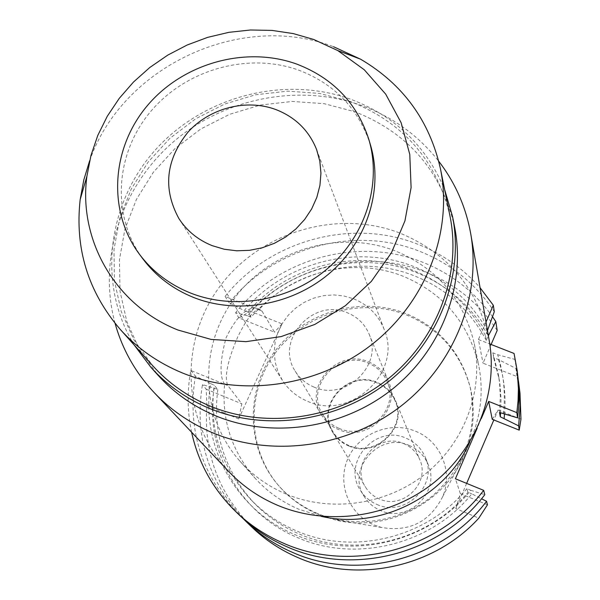 <?xml version="1.0" encoding="UTF-8"?>
<svg xmlns="http://www.w3.org/2000/svg" width="600" height="600" viewBox="0 0 600 600"><rect width="100%" height="100%" fill="white"/><g stroke="black" fill="none" stroke-linecap="round" stroke-linejoin="round"><path stroke-width="0.45" stroke-dasharray="3 2.25" d="M376.98 504.465C404.857 517.635 438.06 485.625 425.535 457.86C421.71 448.65 415.192 442.08 405.967 438.15C375.48 424.005 341.55 462.757 360.48 490.433C364.485 496.8 369.983 501.472 376.98 504.465M409.035 445.395C418.095 449.257 424.5 455.715 428.257 464.768C440.565 492.06 407.978 523.493 380.595 510.548C373.718 507.607 368.317 503.01 364.38 496.755C345.78 469.553 379.087 431.467 409.035 445.395M374.265 525.045L381.502 527.46C409.327 532.162 429.683 521.97 442.582 496.875C453.592 471.825 440.423 440.722 415.26 431.145C390.158 420.772 358.793 433.537 347.94 458.505C336.712 483.308 348.847 514.575 374.265 525.045M317.993 514.283L333.48 519.465C385.185 533.588 445.29 503.49 464.955 453.63C473.61 432.232 475.463 410.543 470.513 388.553C461.197 353.46 439.808 328.905 406.342 314.873C361.163 297.127 305.745 313.005 276.142 351.907C246.368 390.66 246.615 447.66 278.04 484.935C288.915 497.775 302.235 507.555 317.993 514.283M317.31 513.428C301.515 506.685 288.165 496.875 277.26 484.005C245.76 446.64 245.513 389.505 275.37 350.655C305.055 311.655 360.608 295.733 405.908 313.522C439.455 327.577 460.905 352.192 470.235 387.368C478.132 429.63 465.592 465.78 432.607 495.81C400.732 522.18 354.577 529.118 317.31 513.428M491.115 344.483L483.022 363.188L516.975 376.553L519.99 393.112M497.183 330.442C479.13 303.225 454.89 283.635 424.455 271.673C365.782 248.513 293.97 265.095 250.41 311.265L239.002 317.962L274.545 332.19L261.998 311.077L260.1 309.457C254.257 309.12 246.765 318.375 237.608 337.23C227.452 361.087 224.19 377.197 227.82 385.553L241.845 403.822L238.688 418.905L206.91 405.78C203.475 452.82 218.52 493.32 252.053 527.287M238.688 418.905L282.03 323.88L250.41 311.265M466.65 483.39L455.835 508.62L478.83 518.123M492.232 419.325L498.09 410.055L493.838 419.97M498.09 410.055L520.957 419.175M486.007 322.05L478.425 339.525L483.022 363.188M486.3 340.455C470.138 310.035 446.018 288.442 413.955 275.678C358.462 253.612 289.935 271.298 251.093 317.212L247.485 315.765C287.265 268.02 358.118 249.442 415.485 272.228C447.3 284.843 471.577 306.045 488.31 335.827L486.3 340.455L485.4 335.415L487.485 330.57M478.425 339.525L489.772 343.957M481.35 418.463L477.232 428.025M191.587 432.195C187.275 411.683 187.005 391.095 190.778 370.433L224.603 384.278C221.505 419.467 231.48 450.57 254.535 477.592C266.835 491.332 281.625 501.893 298.913 509.272L321.06 516.293M469.853 441.787C480.877 416.85 483.825 391.365 478.71 365.34C468.502 322.673 443.183 292.935 402.75 276.105C354.225 256.83 294.405 271.02 258.788 309.855L225.09 296.43C269.498 240.51 351.038 217.942 417.067 243.952C441.668 253.447 462.668 268.043 480.075 287.737M514.058 353.46L514.8 359.37L497.67 354.705L492.825 352.808L493.65 357.69L498.457 359.572L515.947 368.438L516.975 376.553M515.947 368.438L518.408 380.91M455.835 508.62L460.357 493.65L455.4 478.785M517.92 376.5L514.8 359.37M503.393 414.007C505.673 393.66 503.768 373.89 497.67 354.705M492.825 352.808L498.472 375.038L499.553 382.972L500.317 396.338L499.507 412.463M500.64 412.912L501.037 398.603L499.942 384.397L499.252 379.71L493.65 357.69M498.457 359.572C504.082 377.272 506.107 395.52 504.525 414.315M487.47 504.795L460.357 493.65M243.233 518.707C207.833 480.353 194.228 435.653 202.433 384.607L214.185 388.11C203.962 448.845 238.74 513.345 297.615 537.623C355.733 563.34 431.332 544.597 471.81 493.868L481.522 498.757M206.91 405.78L206.175 389.16L202.433 384.607M190.778 370.433L195.368 376.02L210.57 383.61C200.212 444.915 235.305 510.03 294.765 534.533C353.452 560.49 429.84 541.545 470.737 490.305L466.838 488.707L467.947 492.285L471.81 493.868M470.737 490.305L484.8 494.67M214.185 388.11L217.808 389.603L214.222 385.11L210.57 383.61M206.175 389.16L241.845 403.822M224.603 384.278L224.558 384.217C219.405 376.433 219.915 360.938 226.072 337.748C236.175 317.1 246.33 307.2 256.522 308.04L258.788 309.855M195.368 376.02C186.788 429.728 201.66 476.28 239.985 515.678M466.838 488.707C426.885 537.908 353.153 555.893 296.4 530.842C278.812 523.305 263.498 512.768 250.462 499.222C220.792 466.575 208.71 428.535 214.222 385.11M217.808 389.603C212.37 432.623 224.347 470.303 253.748 502.65C266.655 516.06 281.82 526.507 299.235 533.97C355.433 558.787 428.408 540.99 467.947 492.285M282.03 323.88L274.545 332.19M247.485 315.765L235.62 312.72L239.002 317.962M235.62 312.72C278.647 258.397 357.78 236.55 421.853 261.923C450.825 273.24 474.375 291.495 492.502 316.68M485.4 335.415C469.072 304.71 444.72 282.923 412.342 270.053C356.31 247.815 287.115 265.688 247.868 312.03L251.093 317.212M487.425 330.735C470.528 300.683 446.018 279.293 413.895 266.572C355.957 243.6 284.415 262.38 244.23 310.582L229.237 302.858C273.105 247.56 353.692 225.278 418.957 251.04C450.48 263.347 475.59 283.567 494.295 311.692M247.868 312.03L244.23 310.582M225.09 296.43L229.237 302.858M286.118 494.04C268.058 486.36 252.623 475.357 239.805 461.033C199.815 416.145 198.555 345.885 234.84 297.803C270.885 249.525 339.202 229.282 394.965 250.763C437.183 268.207 463.62 299.153 474.27 343.62C483.817 390.285 464.88 442.125 425.842 473.535C386.775 504.893 331.005 512.91 286.118 494.04M489.308 341.108C478.335 289.155 448.388 253.087 399.48 232.905C336.353 208.74 259.125 232.298 219.127 287.423C178.837 342.293 181.875 421.995 228.788 471.562M115.073 323.34C97.53 259.298 121.222 187.35 172.642 142.493C224.16 97.71 299.595 82.883 362.572 105.877C393.293 117.323 418.688 135.788 438.743 161.265M454.643 227.153C441.548 171.405 408.322 132.953 354.96 111.788L324.3 103.703L292.425 101.438L260.475 105.03L229.553 114.337L200.745 129.007L175.042 148.53L153.345 172.252L136.455 199.35L124.988 228.9L119.415 259.875L120.015 291.165L126.847 321.63L139.748 350.123L158.31 375.548M134.19 344.993C97.177 284.843 107.108 203.565 155.34 149.925C203.49 96.165 284.55 74.985 351.21 99.42C395.332 116.333 426.472 146.37 444.63 189.54M450.037 216.345C436.785 160.822 403.522 122.535 350.265 101.483L319.56 93.412L287.647 91.155L255.645 94.755L224.67 104.055L195.795 118.718L170.01 138.233L148.23 161.933L131.235 189.023L119.663 218.565L113.977 249.54L114.458 280.853L121.17 311.347L133.95 339.892L152.415 365.377M89.64 160.792C122.288 66.427 240.54 11.025 333.532 46.725M370.522 145.132C358.83 109.177 335.085 84.255 299.265 70.358C248.535 51.765 185.985 69.293 150.547 111.667C114.983 153.9 111.105 216.308 143.025 259.05M353.625 298.808C368.257 304.83 378.465 315.097 384.248 329.625C402.735 372.135 350.565 421.192 307.553 401.28C296.985 396.862 288.638 389.963 282.525 380.558L277.987 371.715L275.19 362.168L274.23 352.245L275.123 342.27L277.837 332.558L282.278 323.438L288.293 315.195L295.688 308.085L304.222 302.347L313.627 298.155L323.587 295.657L333.795 294.923L343.92 295.98L353.625 298.808M313.95 387.053C345.593 401.64 383.58 364.935 369.082 334.05C364.793 324.06 357.548 316.965 347.347 312.765C313.282 297.405 274.665 340.275 295.155 371.07C299.625 378.368 305.888 383.692 313.95 387.053M368.67 361.897C377.933 365.767 384.525 372.263 388.447 381.39C401.67 409.605 367.32 442.92 338.572 429.555C331.245 426.472 325.538 421.597 321.465 414.93C302.745 386.798 337.688 347.767 368.67 361.897M339.09 428.377C366.885 441.3 400.065 409.035 387.21 381.795C383.423 373.02 377.07 366.78 368.153 363.06C338.28 349.425 304.545 387.015 322.522 414.188C326.46 420.66 331.987 425.393 339.09 428.377M348.983 445.53C342.157 442.65 336.862 438.105 333.075 431.88C315.788 405.757 348.097 369.668 376.763 382.808C385.32 386.4 391.418 392.408 395.062 400.838C407.408 427.028 375.638 457.972 348.983 445.53M348.78 445.98C375.81 458.595 408.022 427.245 395.535 400.68C391.845 392.115 385.65 386.01 376.965 382.365C347.873 369.03 315.097 405.675 332.663 432.165C336.502 438.465 341.88 443.07 348.78 445.98M403.597 443.58C411.143 446.79 416.535 452.145 419.76 459.63C430.65 482.85 402.847 510.037 379.38 498.967C373.388 496.41 368.707 492.375 365.355 486.87C350.002 463.717 378.315 431.827 403.597 443.58M224.558 384.217L227.82 385.553M261.998 311.077L258.75 309.78M425.535 457.86L428.257 464.768M360.48 490.433L364.38 496.755M442.582 496.875L464.955 453.63M381.502 527.46L333.48 519.465M277.26 484.005L278.04 484.935M470.235 387.368L470.513 388.553M498.472 375.038L499.252 379.71M250.462 499.222L253.748 502.65M239.805 461.033L254.535 477.592M474.27 343.62L478.71 365.34M316.62 149.618L384.248 329.625M178.905 218.58L282.525 380.558M369.082 334.05L388.447 381.39M295.155 371.07L321.465 414.93M387.21 381.795L395.062 400.838M322.522 414.188L333.075 431.88M395.535 400.68L419.76 459.63M332.663 432.165L365.355 486.87M260.1 309.457L256.522 308.04"/><path stroke-width="0.9" d="M488.37 335.7L495.817 321.585L497.183 330.442L491.115 344.483M246.36 521.805L252.053 527.287C265.343 540.03 280.582 550.102 297.772 557.513C357.255 583.86 434.107 567.42 478.83 518.123L487.47 504.795L486.548 501.285C442.86 559.32 357.832 581.52 292.845 552.525C275.362 544.995 259.868 534.757 246.36 521.805L243.233 518.707M493.838 419.97L466.65 483.39M518.648 425.88L519.232 430.132L520.957 419.175L519.99 393.112L519.015 385.268L520.178 405.525L518.648 425.88L500.28 416.783L499.507 412.463L517.545 417.847L516.825 412.62L518.07 400.643L518.408 388.658L517.215 370.793L518.535 382.365L519.105 394.162L518.775 406.013L517.545 417.847M487.485 330.57L494.295 311.692L493.305 305.243L486.007 322.05M489.772 343.957L514.058 353.46L517.215 370.793M519.232 430.132L492.232 419.325L488.678 401.408L516.825 412.62M488.678 401.408L481.35 418.463M477.232 428.025L455.4 478.785L483.668 490.357C438.555 550.23 350.745 573.173 283.748 543.322C265.718 535.575 249.75 525.03 235.837 511.688C213.075 489.375 198.322 462.877 191.587 432.195M321.06 516.293C379.462 530.138 445.95 496.845 469.853 441.787M480.075 287.737L493.305 305.243M518.408 380.91L519.015 385.268M500.28 416.783L500.64 412.912M504.525 414.315L504.12 418.312M481.522 498.757L486.548 501.285M483.668 490.357L484.8 494.67C440.25 553.815 353.543 576.465 287.34 546.952C269.528 539.287 253.74 528.862 239.985 515.678L235.837 511.688M492.502 316.68L495.817 321.585M154.155 392.58L228.788 471.562C242.528 486.037 258.772 497.272 277.515 505.268C327.075 526.185 388.673 517.868 432.42 483.832C476.13 449.715 498.293 392.97 489.308 341.108L470.775 234.038C481.537 296.048 454.425 364.567 401.048 406.02C347.618 447.397 272.587 457.785 212.752 432.847C190.118 423.322 170.587 409.897 154.155 392.58C135.398 372.502 122.37 349.425 115.073 323.34M438.743 161.265C455.257 182.73 465.938 206.985 470.775 234.038M151.035 367.478L158.31 375.548C174.105 392.985 193.178 406.388 215.52 415.755C271.77 439.072 342.33 428.798 392.04 389.385C441.713 349.905 466.125 285.09 454.643 227.153L452.543 216.495C464.197 275.347 439.35 341.243 388.778 381.405C338.183 421.507 266.377 431.985 209.183 408.315C186.465 398.805 167.085 385.192 151.035 367.478L134.19 344.993M444.63 189.54L452.543 216.495M120.18 329.332L152.415 365.377C168.322 383.07 187.583 396.645 210.195 406.11C266.7 429.48 337.635 419.04 387.533 379.35C437.4 339.593 461.775 274.425 450.037 216.345L440.482 168.938C453.03 230.985 426.713 300.892 372.93 343.665C319.118 386.377 242.708 397.732 182.062 372.817C157.8 362.722 137.167 348.233 120.18 329.332C88.073 291.765 74.738 248.513 80.175 199.567L83.79 179.955L89.64 160.792M333.532 46.725L360.54 59.175C402.99 84.142 429.63 120.727 440.482 168.938M177.975 330.03C115.425 305.4 78.135 240.075 86.918 176.212L90.953 155.505L97.8 135.39L107.302 116.22L119.295 98.31L133.545 81.983L149.805 67.492L167.79 55.095L187.192 44.992L207.667 37.358L228.877 32.332L250.462 30L272.04 30.412L293.243 33.585L313.695 39.465L337.8 50.58L364.245 69.75L385.71 94.155L401.145 122.775L409.778 154.395L411.097 187.605L404.94 220.875L391.5 252.653L371.34 281.4L345.375 305.722L314.835 324.42L281.168 336.593L246.022 341.655L211.072 339.413L177.975 330.03M139.5 254.325L143.025 259.05C155.925 276.165 172.672 288.923 193.252 297.322C237.233 314.955 292.597 305.197 330.067 272.835C367.538 240.458 383.483 188.85 370.522 145.132L368.85 139.477C381.907 183.51 365.82 235.515 328.035 268.155C290.25 300.772 234.435 310.62 190.11 292.868C169.365 284.415 152.498 271.567 139.5 254.325C107.347 211.282 111.292 148.417 147.157 105.863C182.887 63.172 245.925 45.495 297.053 64.2C333.142 78.18 357.075 103.267 368.85 139.477M212.19 245.655L224.167 249.225L236.737 250.8L249.54 250.32L262.215 247.792L274.395 243.3L285.735 236.955L295.913 228.945L304.642 219.495L311.678 208.89L316.815 197.415L319.935 185.415L320.94 173.22L319.822 161.175L316.62 149.618C309.007 130.553 295.41 117.203 275.843 109.552C246.225 98.512 209.52 108.045 187.905 132.255C165.727 160.087 162.727 188.865 178.905 218.58C186.938 230.925 198.03 239.947 212.19 245.655M86.918 176.212L80.175 199.567M337.8 50.58L360.54 59.175"/></g></svg>
